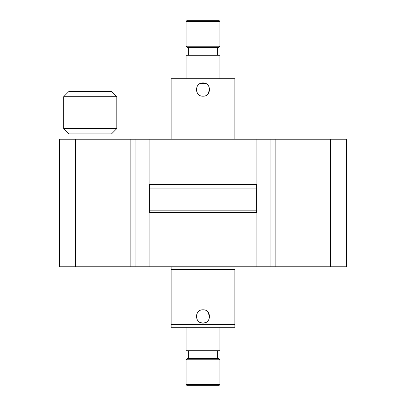 <?xml version="1.0" encoding="UTF-8"?>
<svg xmlns="http://www.w3.org/2000/svg" width="406" height="406" viewBox="0 0 406 406"><rect width="100%" height="100%" fill="white"/><g stroke="black" fill="none" stroke-linecap="round" stroke-linejoin="round"><path stroke-width="0.61" d="M149.86 266.767L59.52 266.767L59.52 203L135.081 203L59.52 203L59.52 139.233L346.48 139.233L346.48 266.767L149.86 266.767L149.86 212.566L256.653 212.566L256.653 203L275.847 203L256.653 203L256.653 184.4L149.347 184.4L149.347 203L135.081 203L149.347 203L149.347 212.566L256.14 212.566L149.347 212.566M346.48 203L330.54 203L346.48 203M275.847 139.233L275.847 203L330.54 203L275.847 203L275.847 266.767M256.653 188.917L149.347 188.917M256.653 210.176L149.347 210.176M171.114 78.754L171.114 139.233L234.886 139.233L234.886 78.754L171.114 78.754M203 82.91C194.428 82.499 194.433 96.608 203 96.197C211.556 96.613 211.582 82.504 203 82.91M207.821 94.121L209.643 89.569M205.548 83.418L200.447 83.423M196.357 89.396L196.864 92.101M196.874 92.126L198.285 94.233M186.126 21.361L187.191 20.3L218.809 20.3L219.874 21.361L186.126 21.361L186.126 46.233L219.874 46.233L218.809 47.294L187.191 47.294L186.126 46.233M186.126 78.754L186.126 55.267L219.874 55.267L219.874 78.754M234.886 269.427L171.114 269.427L171.114 327.246L171.114 324.587L234.886 324.587L234.886 327.246L234.886 269.427M171.114 266.767L171.114 269.427L171.114 266.767M234.886 327.246L171.114 327.246M200.447 322.577L203 323.09C211.572 323.501 211.567 309.397 203.005 309.803C194.444 309.387 194.418 323.496 203 323.09L205.553 322.577M209.643 316.604L207.699 311.752M198.174 311.879L196.869 313.889L196.357 316.421M219.874 384.639L218.809 385.7L187.191 385.7L186.126 384.639L219.874 384.639L219.874 359.767L186.126 359.767L187.191 358.706L218.809 358.706L219.874 359.767M219.874 327.246L219.874 350.733L186.126 350.733L186.126 327.246M110.594 133.914L68.99 133.914L63.676 128.6L116.816 128.6L111.503 133.914L110.594 133.914M63.676 96.719L68.99 91.401L111.503 91.401L116.816 96.719L63.676 96.719L63.676 128.6M149.86 139.233L149.86 184.4M256.14 139.233L256.14 184.4M135.081 139.233L135.081 266.767M130.153 266.767L130.153 139.233M75.46 139.233L75.46 266.767M330.54 266.767L330.54 139.233M270.919 266.767L270.919 139.233M256.14 266.767L256.14 212.566M217.616 55.267L217.616 47.294M188.384 55.267L188.384 47.294M219.874 21.361L219.874 46.233M188.384 350.733L188.384 358.706M217.616 350.733L217.616 358.706M186.126 384.639L186.126 359.767M116.816 96.719L116.816 128.6"/></g></svg>
